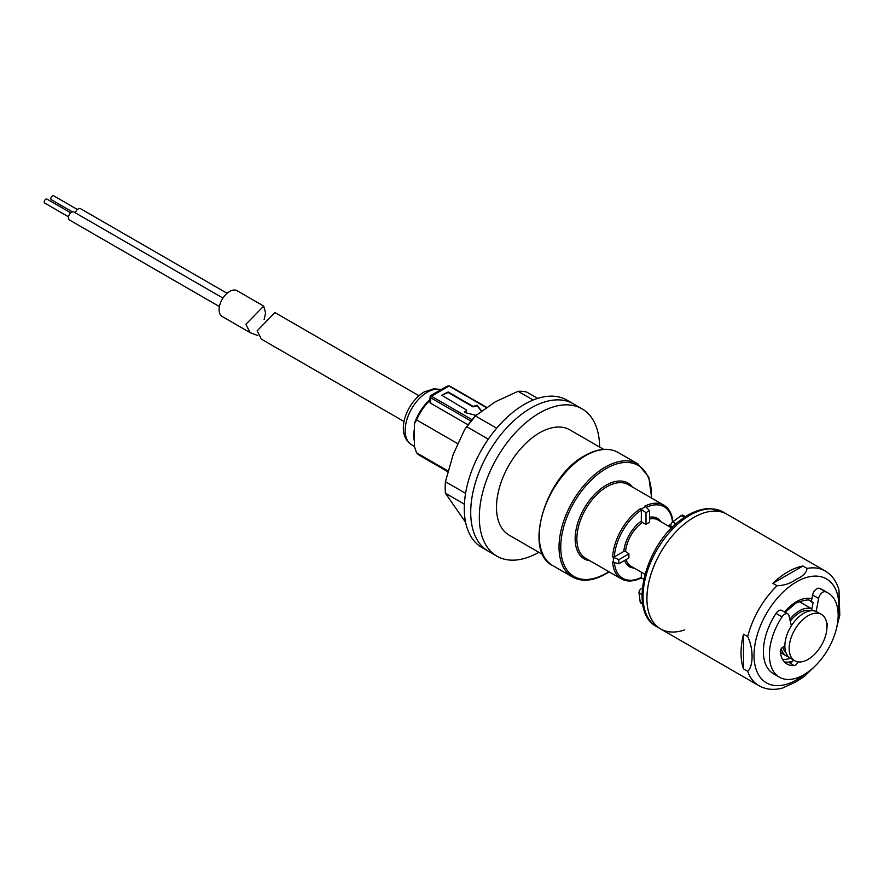 <?xml version="1.0" encoding="UTF-8"?>
<svg xmlns="http://www.w3.org/2000/svg" width="884" height="884" viewBox="0 0 884 884"><rect width="100%" height="100%" fill="white"/><g stroke="black" fill="none" stroke-linecap="round" stroke-linejoin="round"><path stroke-width="1.33" d="M481.272 410.552L477.095 405.248L473.084 406.397L448.155 391.999L441.713 395.225L466.642 410.121L464.465 412.364L475.824 415.369M641.331 509.14A42.542 24.564 -60 0 1 643.475 507.814A42.542 24.564 -60 0 1 645.629 506.654L644.845 506.123A42.542 24.564 -60 0 1 663.895 505.206L628.226 484.609A42.542 24.564 120 0 0 606.954 486.719A42.542 24.564 120 0 0 579.153 524.212A42.542 24.564 120 0 0 585.683 558.301L621.353 578.898A42.542 24.564 -60 0 1 612.623 561.937L613.474 562.357A42.542 24.564 -60 0 1 613.474 557.384L612.623 556.798A42.542 24.564 -60 0 1 640.392 508.698L646.005 512.709L646.005 524.311A26.741 15.437 -60 0 1 647.773 523.195A26.741 15.437 -60 0 1 649.552 522.267L649.552 510.665A40.918 23.625 120 0 0 646.005 512.709M643.806 578.943L640.392 577.981L641.331 577.44L641.331 572.18M785.953 652.668A24.31 14.033 -60 0 1 782.837 647.187M790.274 621.165A24.31 14.033 -60 0 1 799.479 612.767A24.31 14.033 -60 0 1 810.087 610.866M808.075 659.409A26.741 15.437 -60 0 1 794.705 660.735A26.741 15.437 -60 0 1 790.605 639.309A26.741 15.437 -60 0 1 808.075 615.739A26.741 15.437 -60 0 1 821.446 614.413A26.741 15.437 -60 0 1 825.546 635.839A26.741 15.437 -60 0 1 808.075 659.409M794.705 660.735L790.406 658.249A26.741 15.437 -60 0 1 786.307 636.823A26.741 15.437 -60 0 1 803.777 613.264A26.741 15.437 -60 0 1 817.148 611.938L821.446 614.413M788.429 656.713A26.741 15.437 -60 0 1 786.108 655.773A26.741 15.437 -60 0 1 781.202 648.768M789.843 619.386A26.741 15.437 -60 0 1 799.479 610.778A26.741 15.437 -60 0 1 811.888 608.977M646.005 524.311L642.27 522.532A26.741 15.437 120 0 0 625.541 551.494L628.955 553.848L618.899 559.649A40.918 23.625 120 0 0 618.899 563.749L628.955 557.948A26.741 15.437 -60 0 1 628.955 553.848M470.929 421.027L430.541 397.712L430.541 403.17L468.001 424.795M430.541 403.17L429.646 401.645L430.254 395.855L447.116 386.12L449.017 386.054L430.541 396.717L430.541 397.712A1.216 0.707 120 0 1 431.392 396.22L472.034 419.679M429.646 400.662A36.465 21.05 120 0 0 416.574 419.9L457.547 443.558M671.066 524.135L668.072 525.87M625.541 551.494L623.828 551.406L614.336 556.887L612.623 556.798M640.392 508.698L641.331 510.134L641.331 521.096L642.27 522.532M416.574 419.9L414.419 423.745L414.419 446.486L416.574 452.807A36.465 21.05 120 0 0 419.823 455.525L447.337 471.415M414.419 423.745A33.426 19.304 -60 0 1 429.646 399.999M447.547 470.697L416.574 452.807M618.899 563.749L613.474 562.357M613.474 557.384L618.899 559.649M645.629 506.654L649.552 510.665M481.029 410.728L477.095 405.734L473.084 406.894L448.155 392.496L441.713 395.225M466.642 411.104L464.465 411.867M538.864 552.323A85.085 49.128 -60 0 1 496.941 556.191A85.085 49.128 -60 0 1 497.316 457.282A85.085 49.128 -60 0 1 582.026 408.817A85.085 49.128 -60 0 1 599.639 447.061M488.719 452.321A85.085 49.128 -60 0 1 573.429 403.855A85.085 49.128 120 0 0 530.886 408.065A85.085 49.128 120 0 0 475.294 483.051A85.085 49.128 120 0 0 488.344 551.229A85.085 49.128 -60 0 1 488.719 452.321M542.875 554.644L509.096 535.14A60.775 35.095 -60 0 1 509.361 464.487A60.775 35.095 -60 0 1 569.871 429.867L603.65 449.37M693.763 517.483A66.245 38.244 120 0 0 650.48 575.86A66.245 38.244 120 0 0 660.635 628.944A66.245 38.244 -60 0 1 649.342 580.048A66.245 38.244 -60 0 1 687.255 521.77A66.245 38.244 -60 0 1 726.88 514.201A66.245 38.244 120 0 0 693.763 517.483M743.499 668.868L747.698 671.288C753.533 666.315 753.577 648.569 747.698 636.613L743.499 634.193A66.245 38.244 -60 0 0 743.499 668.868L743.499 634.193M772.859 583.341L777.058 585.76C784.55 585.44 790.871 583.307 796.02 579.385C802.827 576.401 806.517 572.755 807.081 568.423L802.893 566.014A66.245 38.244 -60 0 0 787.876 571.826A66.245 38.244 -60 0 0 772.859 583.341L802.893 566.014M815.037 666.105L804.484 676.282L796.02 681.851L782.252 688.139C773.666 690.36 765.898 689.542 758.947 685.708A66.245 38.244 120 0 1 747.698 671.288M684.746 629.861A66.245 38.244 -60 0 1 660.635 628.944L656.768 626.712A66.245 38.244 -60 0 1 645.475 577.816A66.245 38.244 -60 0 1 683.387 519.527A66.245 38.244 -60 0 1 723.013 511.969L825.192 570.965C831.988 575.064 836.584 581.385 838.949 589.926L839.8 615.109L836.264 629.342M672.326 527.328L671.453 526.82A3.039 1.757 -60 0 1 670.934 524.577A3.039 1.757 -60 0 1 672.68 521.903L681.188 515.615A3.039 1.757 -60 0 1 683 515.273L685.443 516.676M642.745 604.203L640.812 603.098A3.039 1.757 -60 0 1 640.204 602.037L639.01 592.899A3.039 1.757 -60 0 1 639.972 589.904A3.039 1.757 -60 0 1 642.292 588.556M582.026 408.817L566.987 400.132A85.085 49.128 120 0 0 524.433 404.342A85.085 49.128 120 0 0 468.851 479.327A85.085 49.128 120 0 0 481.891 547.505L496.941 556.191M465.614 522.367L445.425 493.239A72.93 42.112 -60 0 1 445.182 487.603A72.93 42.112 -60 0 1 445.227 485.029A72.93 42.112 -60 0 1 445.425 481.692L453.271 454.254L464.73 429.403L466.752 426.707L488.299 439.149M445.425 493.239L464.387 504.189M537.693 398.397L526.742 392.076A72.93 42.112 -60 0 0 518.079 391.303L533.196 400.032M496.675 428.21L475.415 415.933L495.338 401.789L518.079 391.303M465.592 493.338L445.425 481.692M466.752 426.707A72.93 42.112 -60 0 1 475.415 415.933M791.368 625.784L788.937 615.573A6.077 3.514 120 0 0 787.799 613.894A6.077 3.514 120 0 0 782.042 616.877A48.62 28.067 120 0 0 779.467 677.199A48.62 28.067 120 0 0 803.777 674.79A48.62 28.067 120 0 0 835.546 631.949A48.62 28.067 120 0 0 828.087 592.987A48.62 28.067 120 0 0 825.512 591.783A6.077 3.514 120 0 0 818.617 598.446L816.186 611.452M828.087 592.987L822.076 589.518A48.62 28.067 120 0 0 819.49 588.313A6.077 3.514 120 0 0 812.595 594.976L811.39 601.451L813.103 602.446L811.6 610.535A1.823 1.05 120 0 0 811.578 610.7M797.733 661.829L797.722 661.873A3.646 2.111 -60 0 1 794.263 665.575A33.426 19.304 -60 0 1 787.069 664.039A33.426 19.304 -60 0 1 780.24 651.232A3.646 2.111 -60 0 1 782.793 647.21L784.87 646.016M792.55 661.254A33.426 19.304 -60 0 1 784.329 661.829M826.805 623.761L827.314 624.06A33.426 19.304 -60 0 1 826.982 626.878M787.799 613.894L781.788 610.413A6.077 3.514 120 0 0 776.03 613.408A48.62 28.067 120 0 0 773.456 673.73L779.467 677.199M826.662 622.855A3.646 2.111 -60 0 1 827.314 624.06M793.257 659.895A3.646 2.111 -60 0 1 789.964 663.088L794.263 665.575M414.419 428.994A31.305 18.067 120 0 0 414.419 441.238M72.4 211.884L51.316 199.707A2.276 1.315 -60 0 1 50.852 198.546A2.276 1.315 -60 0 1 51.891 196.325A2.276 1.315 -60 0 1 53.593 195.762L77.405 209.508M68.477 216.79L44.664 203.044A2.276 1.315 -60 0 1 44.2 201.872A2.276 1.315 -60 0 1 45.239 199.651A2.276 1.315 -60 0 1 46.951 199.099L70.764 212.845M219.409 306.56L69.317 219.906A4.564 2.63 -60 0 1 68.377 217.563A4.564 2.63 -60 0 1 70.455 213.132A4.564 2.63 -60 0 1 73.869 212.005L222.945 298.074M257.796 335.555L250.161 332.66L245.862 324.317L263.697 306.096L265.554 313.013L264.117 319.643M263.697 306.096L237.078 290.714A14.895 8.597 120 0 0 225.917 294.372A14.895 8.597 120 0 0 219.121 308.881A14.895 8.597 120 0 0 222.182 316.505L250.161 332.66M75.295 212.823A4.564 2.63 -60 0 1 80.521 208.679L227.077 293.289M418.95 395.723L274.913 312.56L257.133 330.826L261.432 339.169L404.054 421.513M651.353 497.968A64.123 37.017 120 0 0 606.092 468.608A64.123 37.017 120 0 0 560.754 547.141A64.123 37.017 120 0 0 606.092 573.318A64.123 37.017 120 0 0 608.811 571.65M609.131 571.837L605.838 573.871C593.053 581.064 581.97 582.125 572.567 577.042A65.339 37.725 -60 0 1 562.544 524.687A65.339 37.725 -60 0 1 605.231 467.117A65.339 37.725 -60 0 1 637.894 463.879L618.126 452.464A65.339 37.725 120 0 0 585.462 455.702A65.339 37.725 120 0 0 542.776 513.284A65.339 37.725 120 0 0 552.798 565.627C522.82 551.572 545.373 476.111 584.854 455.647C597.639 448.453 608.722 447.392 618.126 452.464M589.937 560.765A43.758 25.26 -60 0 1 576.313 528.466A43.758 25.26 -60 0 1 606.092 485.228A43.758 25.26 -60 0 1 632.48 487.073M626.159 559.55A26.741 15.437 120 0 0 630.966 566.202L644.955 574.28M671.696 527.958L657.707 519.88A26.741 15.437 120 0 0 649.552 519.041M634.182 568.058A27.957 16.144 -60 0 1 624.668 560.423M614.391 562.589A41.327 23.857 120 0 0 641.331 577.44M649.552 517.317A27.957 16.144 -60 0 1 660.923 521.737M672.525 522.024A41.327 23.857 120 0 0 646.292 507.339M623.828 551.406A27.957 16.144 -60 0 1 641.331 521.096M641.331 510.134A41.327 23.857 120 0 0 614.336 556.887M485.968 407.38L449.017 386.054A1.216 0.707 120 0 1 449.624 385.988L447.116 386.12M777.058 585.76A66.245 38.244 120 0 0 747.698 636.613M838.154 616.038A60.013 34.653 120 0 0 796.473 581.871A60.013 34.653 120 0 0 754.03 655.375A60.013 34.653 120 0 0 796.473 679.884A60.013 34.653 120 0 0 804.462 674.393M811.866 598.877A35.703 20.619 120 0 0 796.473 601.717A35.703 20.619 120 0 0 784.572 612.026M782.561 659.387A32.664 18.862 120 0 0 790.329 658.215M812.982 603.131A32.664 18.862 120 0 0 810.661 601.341C810.064 599.076 805.125 599.661 795.843 603.109L785.102 612.336M825.192 570.965A66.245 38.244 120 0 0 807.081 568.423M681.188 515.615L684.304 517.416M672.68 521.903L676.028 523.847M639.01 592.899L641.983 594.612M640.204 602.037L642.613 603.429M825.512 591.783L819.49 588.313M782.042 616.877L776.03 613.408M818.617 598.446L812.595 594.976M440.884 389.722A31.305 18.067 120 0 0 427.315 392.187A31.305 18.067 120 0 0 406.861 419.767A31.305 18.067 120 0 0 411.668 444.851L414.419 446.442M572.567 577.042L552.798 565.627M786.108 655.773L780.384 652.458M811.899 608.91L799.092 601.507M651.674 498.145L648.812 477.117L637.894 463.879M672.978 522.687C672.359 514.333 669.321 508.51 663.895 505.206M641.033 578.025C633.485 581.661 626.922 581.948 621.353 578.898M486.31 407.17L449.624 385.988M660.635 628.944L758.947 685.708M656.768 626.712C627.563 611.949 645.132 544.533 681.575 519.339C691.387 512.123 700.957 508.521 710.283 508.554L723.013 511.969M445.227 485.029L445.47 481.084M464.73 429.403L476.62 414.519M411.668 444.851C394.308 433.58 406.795 401.988 424.276 391.888L434.177 388.673L440.95 389.678"/></g></svg>
